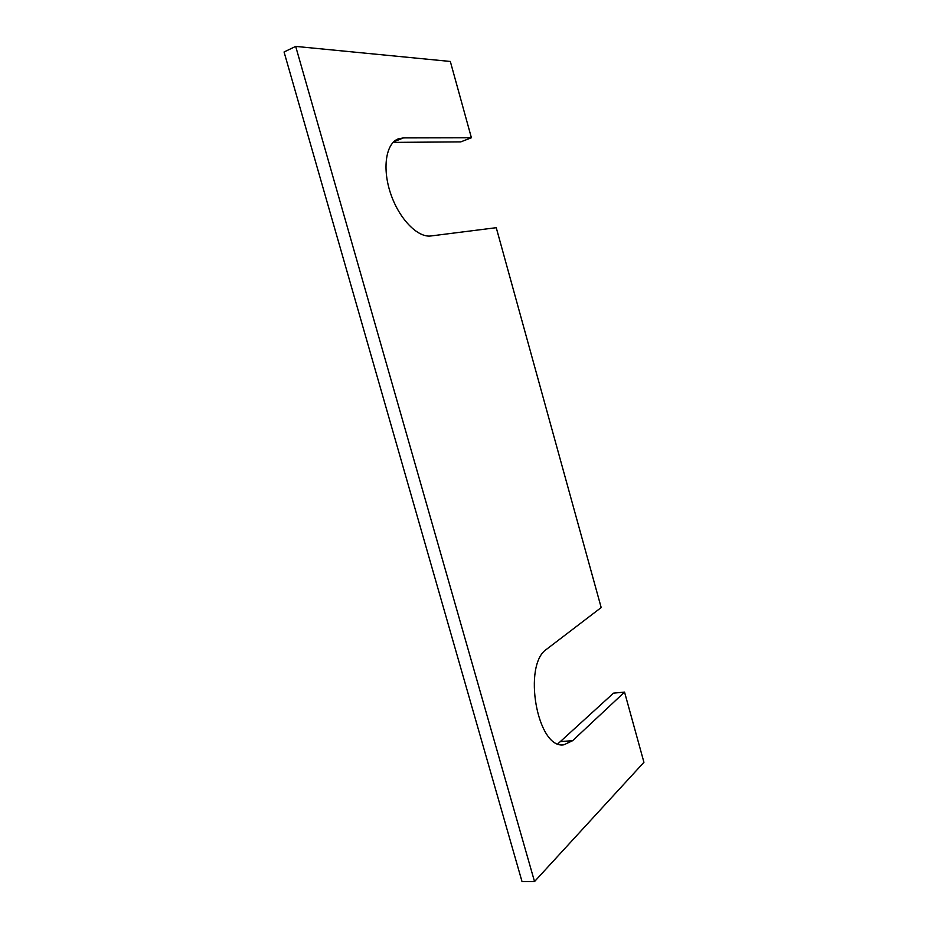 <?xml version="1.0" encoding="UTF-8"?>
<svg xmlns="http://www.w3.org/2000/svg" width="928" height="928" viewBox="0 0 928 928"><rect width="100%" height="100%" fill="white"/><g stroke="black" fill="none" stroke-linecap="round" stroke-linejoin="round"><path stroke-width="1.39" d="M295.684 46.4L534.528 881.554L643.939 762.306L624.544 692.102L572.634 740.683L563.911 744.79C537.138 749.743 522.174 664.239 546.905 649.008L601.182 607.562L496.248 227.696L430.975 235.956C417.809 237.893 399.307 219.136 390.758 193.929C382.069 168.757 385.746 143.62 398.182 138.898L403.448 137.901L471.401 137.762L450.324 61.457L295.684 46.4L284.061 51.98L522.035 881.6L534.528 881.554M393.112 142.39L460.798 141.88L471.401 137.762M624.544 692.102L613.512 693.146L557.914 743.792M393.658 141.845L403.448 137.901M560.953 741.53L572.634 740.683"/></g></svg>
